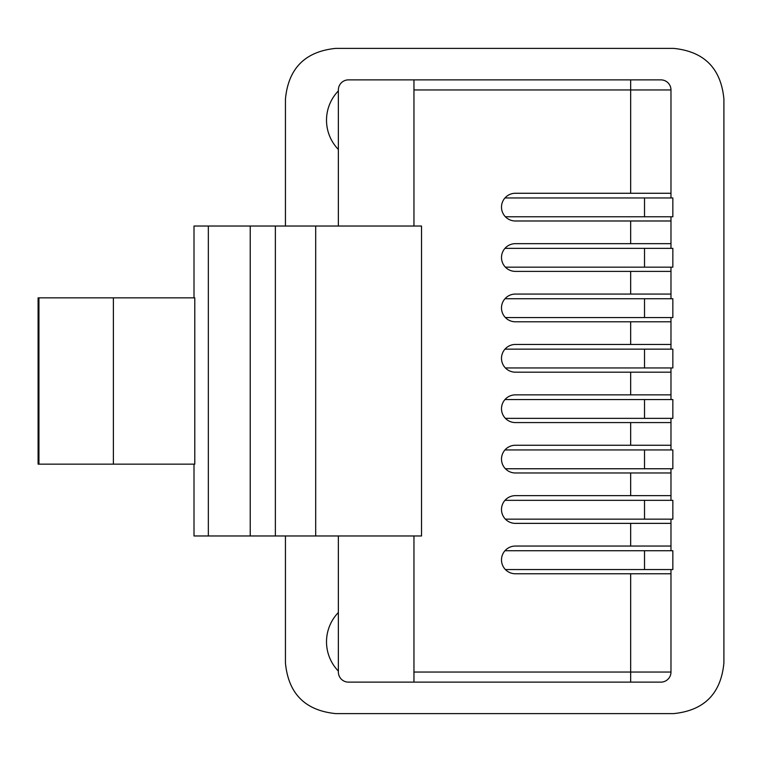 <?xml version="1.0" encoding="UTF-8"?>
<svg xmlns="http://www.w3.org/2000/svg" width="762" height="762" viewBox="0 0 762 762"><rect width="100%" height="100%" fill="white"/><g stroke="black" fill="none" stroke-linecap="round" stroke-linejoin="round"><path stroke-width="1.14" d="M285.445 226.028L285.445 99.022C288.379 68.323 305.181 51.445 335.842 48.377L673.503 48.377C704.164 51.445 720.966 68.323 723.9 99.022L723.9 662.978C720.966 693.677 704.164 710.555 673.503 713.623L335.842 713.623C305.181 710.555 288.379 693.677 285.445 662.978L285.445 535.972M338.366 149.476A42.091 42.091 0 0 1 338.366 90.916M660.902 79.877A10.077 10.077 0 0 1 670.979 89.954L630.669 89.954L630.669 79.877L660.902 79.877L348.444 79.877A10.077 10.077 0 0 0 338.366 89.954L338.366 226.028M670.979 569.547L670.979 672.046A10.077 10.077 0 0 1 660.902 682.123L413.957 682.123L630.669 682.123L630.669 672.046L413.957 672.046L413.957 535.972M338.366 671.084A42.091 42.091 0 0 1 338.366 612.524M250.231 226.028L275.368 226.028L275.368 535.972L250.231 535.972L250.231 226.028L194.005 226.028L194.005 297.847M250.231 535.972L208.34 535.972L208.34 226.028M670.979 468.754L670.979 500.339M670.979 519.151L670.979 550.736M315.687 226.028L315.687 535.972L421.519 535.972L421.519 226.028L275.368 226.028M670.979 418.357L670.979 449.942M315.687 535.972L275.368 535.972M644.519 569.547L644.519 550.736L672.846 550.736L672.846 569.547L505.397 569.547M413.957 672.046L413.957 682.123L348.444 682.123A10.077 10.077 0 0 1 338.366 672.046L338.366 535.972M113.386 464.153L194.786 464.153L194.786 297.847L113.386 297.847L113.386 464.153L38.1 464.153L38.1 297.847L38.938 297.847L38.938 464.153M194.005 464.153L194.005 535.972L208.34 535.972M113.386 297.847L38.938 297.847M670.979 495.652L515.36 495.652A13.859 13.859 0 0 0 501.501 509.511A13.859 13.859 0 0 0 515.36 523.37L630.669 523.37L630.669 546.049L515.36 546.049A13.859 13.859 0 0 0 501.501 559.908A13.859 13.859 0 0 0 515.36 573.767L630.669 573.767L630.669 672.046L670.979 672.046M644.519 500.339L644.519 519.151L672.846 519.151L672.846 500.339L504.968 500.339M644.519 519.151L505.397 519.151M670.979 89.954L670.979 197.958M670.979 216.77L670.979 248.355M670.979 267.167L670.979 298.752M670.979 317.563L670.979 349.148M670.979 367.96L670.979 399.545M670.979 193.272L515.36 193.272A13.859 13.859 0 0 0 501.501 207.131A13.859 13.859 0 0 0 515.36 220.99L630.669 220.99L630.669 243.669L515.36 243.669A13.859 13.859 0 0 0 501.501 257.527A13.859 13.859 0 0 0 515.36 271.386L630.669 271.386L630.669 294.065L515.36 294.065A13.859 13.859 0 0 0 501.501 307.924A13.859 13.859 0 0 0 515.36 321.783L630.669 321.783L630.669 344.462L515.36 344.462A13.859 13.859 0 0 0 501.501 358.321A13.859 13.859 0 0 0 515.36 372.18L630.669 372.18L630.669 394.859L515.36 394.859A13.859 13.859 0 0 0 501.501 408.718A13.859 13.859 0 0 0 515.36 422.577L630.669 422.577L630.669 445.256L515.36 445.256A13.859 13.859 0 0 0 501.501 459.115A13.859 13.859 0 0 0 515.36 472.973L630.669 472.973L630.669 495.652M413.957 226.028L413.957 79.877M644.519 197.958L644.519 216.77L672.846 216.77L672.846 197.958L504.968 197.958M644.519 216.77L505.397 216.77M670.979 220.99L630.669 220.99M670.979 243.669L630.669 243.669M644.519 267.167L672.846 267.167L672.846 248.355L644.519 248.355L644.519 267.167L505.397 267.167M644.519 248.355L504.968 248.355M670.979 271.386L630.669 271.386M670.979 344.462L630.669 344.462M670.979 321.783L630.669 321.783M670.979 294.065L630.669 294.065M644.519 298.752L644.519 317.563L672.846 317.563L672.846 298.752L504.968 298.752M644.519 317.563L505.397 317.563M644.519 349.148L644.519 367.96L672.846 367.96L672.846 349.148L504.968 349.148M644.519 367.96L505.397 367.96M670.979 372.18L630.669 372.18M670.979 445.256L630.669 445.256M670.979 422.577L630.669 422.577M670.979 394.859L630.669 394.859M644.519 418.357L672.846 418.357L672.846 399.545L644.519 399.545L644.519 418.357L505.397 418.357M644.519 399.545L504.968 399.545M644.519 468.754L672.846 468.754L672.846 449.942L644.519 449.942L644.519 468.754L505.397 468.754M644.519 449.942L504.968 449.942M670.979 472.973L630.669 472.973M670.979 546.049L630.669 546.049M670.979 523.37L630.669 523.37M670.979 573.767L630.669 573.767M644.519 550.736L504.968 550.736M413.957 89.954L630.669 89.954L630.669 193.272"/></g></svg>
